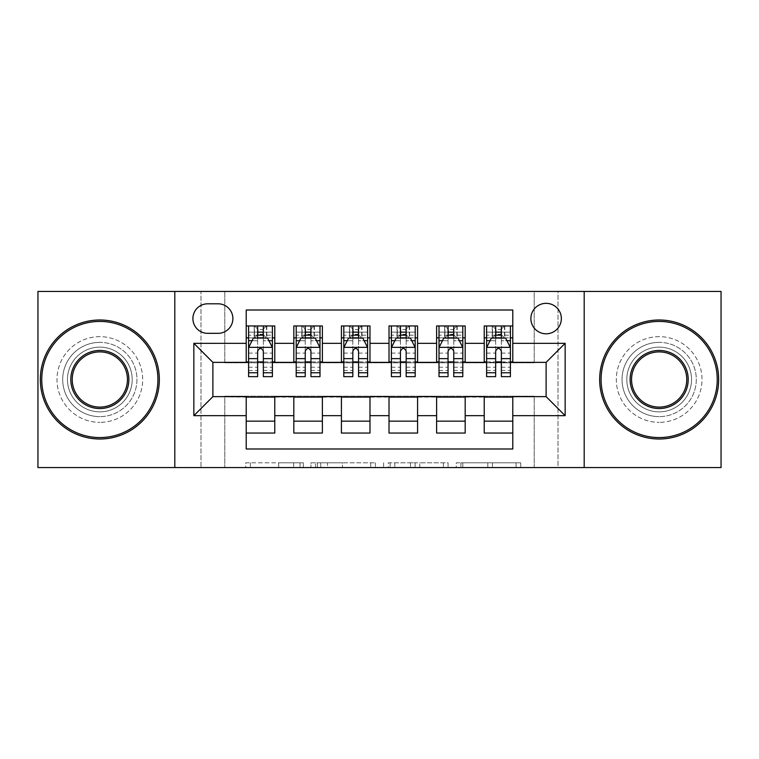 <?xml version="1.0" encoding="UTF-8"?>
<svg xmlns="http://www.w3.org/2000/svg" width="759" height="759" viewBox="0 0 759 759"><rect width="100%" height="100%" fill="white"/><g stroke="black" fill="none" stroke-linecap="round" stroke-linejoin="round"><path stroke-width="0.57" stroke-dasharray="3.79 2.85" d="M303.334 467.563L250.423 467.563L303.334 467.563L303.334 462.8L278.686 462.8L278.686 467.563L278.686 462.8L303.334 462.8L303.334 467.563L303.334 462.8L278.686 462.8L278.686 467.563L278.686 462.8L303.334 462.8L250.423 462.8L303.334 462.8M659.163 342.366A37.134 37.134 0 0 0 622.038 379.5A37.134 37.134 0 0 0 659.163 416.634A37.134 37.134 0 0 1 622.038 379.5A37.134 37.134 0 0 1 659.163 342.366A37.134 37.134 0 0 1 696.297 379.5A37.134 37.134 0 0 1 659.163 416.634A37.134 37.134 0 0 0 696.297 379.5A37.134 37.134 0 0 0 659.163 342.366M99.837 342.366A37.134 37.134 0 0 0 62.703 379.5A37.134 37.134 0 0 0 99.837 416.634A37.134 37.134 0 0 1 62.703 379.5A37.134 37.134 0 0 1 99.837 342.366A37.134 37.134 0 0 1 136.962 379.5A37.134 37.134 0 0 1 99.837 416.634A37.134 37.134 0 0 0 136.962 379.5A37.134 37.134 0 0 0 99.837 342.366M546.11 303.334A15.237 15.237 0 0 0 530.873 318.571A15.237 15.237 0 0 0 546.11 333.799A15.237 15.237 0 0 0 561.347 318.571A15.237 15.237 0 0 0 546.11 303.334M516.054 467.563L460.922 467.563L516.054 467.563L516.054 462.8L492.458 462.8L520.731 462.8L520.731 467.563L520.731 462.8L460.922 462.8L520.731 462.8L520.731 467.563L520.731 462.8L516.054 462.8L516.054 467.563M487.79 467.563L462.791 467.563L487.79 467.563L487.79 462.8L492.458 462.8L487.79 462.8L487.79 467.563L487.79 462.8L462.791 462.8L462.791 467.563L462.791 462.8L487.79 462.8L487.79 467.563M456.244 467.563L460.922 467.563L456.244 467.563L456.244 462.8L460.922 462.8L456.244 462.8L456.244 467.563M245.745 467.563L250.423 467.563L245.745 467.563L245.745 462.8L250.423 462.8L245.745 462.8L245.745 467.563M534.213 467.563L558.007 467.563L558.007 291.437L721.05 291.437L721.05 467.563L558.007 467.563L558.007 291.437L534.213 291.437L534.213 362.84L224.787 362.84L224.787 291.437L534.213 291.437L534.213 362.84L224.787 362.84L224.787 291.437L200.993 291.437L200.993 467.563L37.95 467.563L37.95 291.437L200.993 291.437L200.993 467.563L224.787 467.563L224.787 396.16L534.213 396.16L534.213 467.563L224.787 467.563L224.787 396.16L534.213 396.16L534.213 467.563M375.411 467.563L370.743 467.563L375.411 467.563L375.411 462.8L375.411 467.563M315.602 467.563L370.743 467.563L310.934 467.563L315.602 467.563L315.602 462.8L375.411 462.8L310.934 462.8L310.934 467.563L310.934 462.8L315.602 462.8L315.602 467.563M388.257 467.563L448.066 467.563L383.589 467.563L388.257 467.563L388.257 462.8L448.066 462.8L448.066 467.563L448.066 462.8L419.803 462.8L419.803 467.563M484.223 325.943L512.79 325.943L512.79 337.85L484.223 337.85L484.223 325.943M436.624 325.943L465.182 325.943L465.182 337.85L436.624 337.85L436.624 325.943M389.016 325.943L417.583 325.943L417.583 337.85L389.016 337.85L389.016 325.943M341.417 325.943L369.984 325.943L369.984 337.85L341.417 337.85L341.417 325.943M293.818 325.943L322.376 325.943L322.376 337.85L293.818 337.85L293.818 325.943M246.21 433.057L246.21 421.15L274.777 421.15L274.777 433.057L246.21 433.057L246.21 448.996L512.79 448.996L512.79 433.057L484.223 433.057L484.223 421.15L512.79 421.15L512.79 433.057M322.376 433.057L293.818 433.057L293.818 421.15L322.376 421.15L322.376 433.057M369.984 433.057L341.417 433.057L341.417 421.15L369.984 421.15L369.984 433.057M417.583 433.057L389.016 433.057L389.016 421.15L417.583 421.15L417.583 433.057M465.182 433.057L436.624 433.057L436.624 421.15L465.182 421.15L465.182 433.057M484.223 421.15L484.223 397.109L546.11 396.634L546.11 362.366L465.182 362.366L465.182 337.85M465.182 361.891L417.583 362.366L417.583 337.85M417.583 361.891L369.984 362.366L369.984 337.85M369.984 361.891L322.376 362.366L322.376 337.85M246.21 325.943L274.777 325.943L274.777 337.85L246.21 337.85L246.21 310.004L512.79 310.004L512.79 325.943M436.624 421.15L436.624 397.109L484.223 397.109M389.016 421.15L389.016 397.109L436.624 397.109M341.417 421.15L341.417 397.109L389.016 397.109M293.818 421.15L293.818 397.109L341.417 397.109M322.376 361.891L274.777 362.366L274.777 337.85M246.21 421.15L246.21 397.109L293.818 397.109M274.777 361.891L212.89 362.366L212.89 396.634L246.21 397.109M263.345 337.85L257.633 337.85M246.21 361.891L246.21 337.85M248.591 361.891L257.633 361.891M263.345 361.891L272.396 361.891M274.777 421.15L274.777 397.109M296.2 361.891L305.241 361.891M310.953 361.891L319.994 361.891M310.953 337.85L305.241 337.85M293.818 361.891L293.818 337.85M322.376 421.15L322.376 397.109M369.984 421.15L369.984 397.109M341.417 361.891L341.417 337.85M358.552 337.85L352.84 337.85M343.799 361.891L352.84 361.891M358.552 361.891L367.603 361.891M417.583 421.15L417.583 397.109M389.016 361.891L389.016 337.85M406.16 337.85L400.448 337.85M391.397 361.891L400.448 361.891M406.16 361.891L415.201 361.891M465.182 421.15L465.182 397.109M436.624 361.891L436.624 337.85M453.759 337.85L448.047 337.85M439.006 361.891L448.047 361.891M453.759 361.891L462.8 361.891M512.79 421.15L512.79 397.109M484.223 361.891L484.223 337.85M512.79 361.891L512.79 337.85M501.367 337.85L495.655 337.85M486.604 361.891L495.655 361.891M501.367 361.891L510.409 361.891M207.653 303.809A14.753 14.753 0 0 0 192.9 318.571A14.753 14.753 0 0 0 207.653 333.324L218.127 333.324A14.753 14.753 0 0 0 232.88 318.571A14.753 14.753 0 0 0 218.127 303.809L207.653 303.809M174.807 467.563L174.807 291.437M584.193 291.437L584.193 467.563M320.744 467.563L327.518 467.563L320.744 467.563L320.744 462.8L317.471 462.8L317.471 467.563L317.471 462.8L327.518 462.8L320.744 462.8L320.744 467.563M327.518 467.563L342.47 467.563L327.518 467.563L327.518 462.8L342.47 462.8L342.47 467.563L342.47 462.8L327.518 462.8L327.518 467.563M388.257 462.8L415.126 462.8L415.126 467.563L415.126 462.8L410.458 462.8L415.126 462.8L415.126 467.563L415.126 462.8L419.803 462.8M390.126 462.8L390.126 467.563L390.126 462.8M383.589 462.8L383.589 467.563L383.589 462.8M257.633 325.943L248.591 325.943L248.591 337.85L248.591 332.138L257.633 332.138L257.633 325.943L272.396 325.943L272.396 337.85L272.396 335.165L263.345 335.165M248.591 347.603L248.591 370.458L248.591 347.603L253.354 338.087L267.633 338.087L272.396 347.603L272.396 370.458L272.396 347.603M248.591 376.644L248.591 332.138L272.396 332.138L272.396 335.165M272.396 376.644L272.396 332.138L263.345 332.138L263.345 325.943M248.591 337.85L266.447 337.85L266.447 325.943L272.396 325.943M266.788 325.943L266.788 337.85L266.447 325.943L254.54 325.943L254.54 337.85L254.199 325.943L254.199 337.85M248.591 325.943L254.199 325.943M257.633 332.138L257.633 340.8L248.591 340.8M272.396 340.8L263.345 340.8L263.345 332.138M252.045 340.706L257.633 340.706L257.633 338.087M263.345 338.087L263.345 340.706L268.942 340.706M257.633 376.644L257.633 340.8M263.345 340.8L263.345 376.644M257.633 340.706L257.633 351.18C259.54 347.575 261.438 347.575 263.345 351.18L263.345 340.706M266.788 337.85L272.396 337.85M258.117 334.273L258.117 329.52L262.87 329.52L262.87 334.273L258.117 334.273L254.54 337.85M266.447 337.85L262.87 334.273M258.117 329.52L254.54 325.943M266.447 325.943L262.87 329.52M99.837 439.006A59.506 59.506 0 0 1 40.331 379.5A59.506 59.506 0 0 1 99.837 319.994A59.506 59.506 0 0 1 159.333 379.5A59.506 59.506 0 0 1 99.837 439.006A59.506 59.506 0 0 1 40.331 379.5A59.506 59.506 0 0 1 99.837 319.994A59.506 59.506 0 0 1 159.333 379.5A59.506 59.506 0 0 1 99.837 439.006A59.506 59.506 0 0 1 40.331 379.5A59.506 59.506 0 0 1 99.837 319.994A59.506 59.506 0 0 1 159.333 379.5A59.506 59.506 0 0 1 99.837 439.006M99.837 336.654A42.846 42.846 0 0 0 56.991 379.5A42.846 42.846 0 0 0 99.837 422.346A42.846 42.846 0 0 1 56.991 379.5A42.846 42.846 0 0 1 99.837 336.654A42.846 42.846 0 0 1 142.673 379.5A42.846 42.846 0 0 1 99.837 422.346A42.846 42.846 0 0 0 142.673 379.5A42.846 42.846 0 0 0 99.837 336.654M99.837 351.891A27.609 27.609 0 0 1 127.446 379.5A27.609 27.609 0 0 1 99.837 407.109A27.609 27.609 0 0 1 72.228 379.5A27.609 27.609 0 0 1 99.837 351.891M99.837 411.871A32.371 32.371 0 0 1 67.466 379.5A32.371 32.371 0 0 1 99.837 347.129A32.371 32.371 0 0 1 132.199 379.5A32.371 32.371 0 0 1 99.837 411.871A32.371 32.371 0 0 1 67.466 379.5A32.371 32.371 0 0 1 99.837 347.129A32.371 32.371 0 0 1 132.199 379.5A32.371 32.371 0 0 1 99.837 411.871M659.163 439.006A59.506 59.506 0 0 1 599.667 379.5A59.506 59.506 0 0 1 659.163 319.994A59.506 59.506 0 0 1 718.669 379.5A59.506 59.506 0 0 1 659.163 439.006A59.506 59.506 0 0 1 599.667 379.5A59.506 59.506 0 0 1 659.163 319.994A59.506 59.506 0 0 1 718.669 379.5A59.506 59.506 0 0 1 659.163 439.006A59.506 59.506 0 0 1 599.667 379.5A59.506 59.506 0 0 1 659.163 319.994A59.506 59.506 0 0 1 718.669 379.5A59.506 59.506 0 0 1 659.163 439.006M659.163 336.654A42.846 42.846 0 0 0 616.327 379.5A42.846 42.846 0 0 0 659.163 422.346A42.846 42.846 0 0 1 616.327 379.5A42.846 42.846 0 0 1 659.163 336.654A42.846 42.846 0 0 1 702.009 379.5A42.846 42.846 0 0 1 659.163 422.346A42.846 42.846 0 0 0 702.009 379.5A42.846 42.846 0 0 0 659.163 336.654M659.163 351.891A27.609 27.609 0 0 1 686.772 379.5A27.609 27.609 0 0 1 659.163 407.109A27.609 27.609 0 0 1 631.554 379.5A27.609 27.609 0 0 1 659.163 351.891M659.163 411.871A32.371 32.371 0 0 1 626.801 379.5A32.371 32.371 0 0 1 659.163 347.129A32.371 32.371 0 0 1 691.534 379.5A32.371 32.371 0 0 1 659.163 411.871A32.371 32.371 0 0 1 626.801 379.5A32.371 32.371 0 0 1 659.163 347.129A32.371 32.371 0 0 1 691.534 379.5A32.371 32.371 0 0 1 659.163 411.871M305.241 325.943L296.2 325.943L296.2 337.85L296.2 332.138L305.241 332.138L305.241 325.943L319.994 325.943L319.994 337.85L319.994 335.165L310.953 335.165M296.2 347.603L296.2 370.458L296.2 347.603L300.953 338.087L315.232 338.087L319.994 347.603L319.994 370.458L319.994 347.603M296.2 376.644L296.2 332.138L319.994 332.138L319.994 335.165M319.994 376.644L319.994 332.138L310.953 332.138L310.953 325.943M296.2 337.85L314.046 337.85L314.046 325.943L319.994 325.943M314.387 325.943L314.387 337.85L314.046 325.943L302.148 325.943L302.148 337.85L301.797 325.943L301.797 337.85M296.2 325.943L301.797 325.943M305.241 332.138L305.241 340.8L296.2 340.8M319.994 340.8L310.953 340.8L310.953 332.138M299.644 340.706L305.241 340.706L305.241 338.087M310.953 338.087L310.953 340.706L316.55 340.706M305.241 376.644L305.241 340.8M310.953 340.8L310.953 376.644M305.241 340.706L305.241 351.18C307.139 347.575 309.046 347.575 310.953 351.18L310.953 340.706M314.387 337.85L319.994 337.85M305.716 334.273L305.716 329.52L310.478 329.52L310.478 334.273L305.716 334.273L302.148 337.85M314.046 337.85L310.478 334.273M305.716 329.52L302.148 325.943M314.046 325.943L310.478 329.52M352.84 325.943L343.799 325.943L343.799 337.85L343.799 332.138L352.84 332.138L352.84 325.943L367.603 325.943L367.603 337.85L367.603 335.165L358.552 335.165M343.799 347.603L343.799 370.458L343.799 347.603L348.561 338.087L362.84 338.087L367.603 347.603L367.603 370.458L367.603 347.603M343.799 376.644L343.799 332.138L367.603 332.138L367.603 335.165M367.603 376.644L367.603 332.138L358.552 332.138L358.552 325.943M343.799 337.85L361.645 337.85L361.645 325.943L367.603 325.943M361.996 325.943L361.996 337.85L361.645 325.943L349.747 325.943L349.747 337.85L349.406 325.943L349.406 337.85M343.799 325.943L349.406 325.943M352.84 332.138L352.84 340.8L343.799 340.8M367.603 340.8L358.552 340.8L358.552 332.138M347.252 340.706L352.84 340.706L352.84 338.087M358.552 338.087L358.552 340.706L364.149 340.706M352.84 376.644L352.84 340.8M358.552 340.8L358.552 376.644M352.84 340.706L352.84 351.18C354.738 347.575 356.645 347.575 358.552 351.18L358.552 340.706M361.996 337.85L367.603 337.85M353.314 334.273L353.314 329.52L358.077 329.52L358.077 334.273L353.314 334.273L349.747 337.85M361.645 337.85L358.077 334.273M353.314 329.52L349.747 325.943M361.645 325.943L358.077 329.52M400.448 325.943L391.397 325.943L391.397 337.85L391.397 332.138L400.448 332.138L400.448 325.943L415.201 325.943L415.201 337.85L415.201 335.165L406.16 335.165M391.397 347.603L391.397 370.458L391.397 347.603L396.16 338.087L410.439 338.087L415.201 347.603L415.201 370.458L415.201 347.603M391.397 376.644L391.397 332.138L415.201 332.138L415.201 335.165M415.201 376.644L415.201 332.138L406.16 332.138L406.16 325.943M391.397 337.85L409.253 337.85L409.253 325.943L415.201 325.943M409.594 325.943L409.594 337.85L409.253 325.943L397.355 325.943L397.355 337.85L397.004 325.943L397.004 337.85M391.397 325.943L397.004 325.943M400.448 332.138L400.448 340.8L391.397 340.8M415.201 340.8L406.16 340.8L406.16 332.138M394.851 340.706L400.448 340.706L400.448 338.087M406.16 338.087L406.16 340.706L411.748 340.706M400.448 376.644L400.448 340.8M406.16 340.8L406.16 376.644M400.448 340.706L400.448 351.18C402.346 347.575 404.253 347.575 406.16 351.18L406.16 340.706M409.594 337.85L415.201 337.85M400.923 334.273L400.923 329.52L405.685 329.52L405.685 334.273L400.923 334.273L397.355 337.85M409.253 337.85L405.685 334.273M400.923 329.52L397.355 325.943M409.253 325.943L405.685 329.52M448.047 325.943L439.006 325.943L439.006 337.85L439.006 332.138L448.047 332.138L448.047 325.943L462.8 325.943L462.8 337.85L462.8 335.165L453.759 335.165M439.006 347.603L439.006 370.458L439.006 347.603L443.768 338.087L458.047 338.087L462.8 347.603L462.8 370.458L462.8 347.603M439.006 376.644L439.006 332.138L462.8 332.138L462.8 335.165M462.8 376.644L462.8 332.138L453.759 332.138L453.759 325.943M439.006 337.85L456.852 337.85L456.852 325.943L462.8 325.943M457.203 325.943L457.203 337.85L456.852 325.943L444.954 325.943L444.954 337.85L444.613 325.943L444.613 337.85M439.006 325.943L444.613 325.943M448.047 332.138L448.047 340.8L439.006 340.8M462.8 340.8L453.759 340.8L453.759 332.138M442.45 340.706L448.047 340.706L448.047 338.087M453.759 338.087L453.759 340.706L459.356 340.706M448.047 376.644L448.047 340.8M453.759 340.8L453.759 376.644M448.047 340.706L448.047 351.18C449.945 347.575 451.852 347.575 453.759 351.18L453.759 340.706M457.203 337.85L462.8 337.85M448.522 334.273L448.522 329.52L453.284 329.52L453.284 334.273L448.522 334.273L444.954 337.85M456.852 337.85L453.284 334.273M448.522 329.52L444.954 325.943M456.852 325.943L453.284 329.52M495.655 325.943L486.604 325.943L486.604 337.85L486.604 332.138L495.655 332.138L495.655 325.943L510.409 325.943L510.409 337.85L510.409 335.165L501.367 335.165M486.604 347.603L486.604 370.458L486.604 347.603L491.367 338.087L505.646 338.087L510.409 347.603L510.409 370.458L510.409 347.603M486.604 376.644L486.604 332.138L510.409 332.138L510.409 335.165M510.409 376.644L510.409 332.138L501.367 332.138L501.367 325.943M486.604 337.85L504.46 337.85L504.46 325.943L510.409 325.943M504.801 325.943L504.801 337.85L504.46 325.943L492.553 325.943L492.553 337.85L492.211 325.943L492.211 337.85M486.604 325.943L492.211 325.943M495.655 332.138L495.655 340.8L486.604 340.8M510.409 340.8L501.367 340.8L501.367 332.138M490.058 340.706L495.655 340.706L495.655 338.087M501.367 338.087L501.367 340.706L506.955 340.706M495.655 376.644L495.655 340.8M501.367 340.8L501.367 376.644M495.655 340.706L495.655 351.18C497.553 347.575 499.45 347.575 501.367 351.18L501.367 340.706M504.801 337.85L510.409 337.85M496.13 334.273L496.13 329.52L500.883 329.52L500.883 334.273L496.13 334.273L492.553 337.85M504.46 337.85L500.883 334.273M496.13 329.52L492.553 325.943M504.46 325.943L500.883 329.52M300.071 462.8L300.071 467.563L300.071 462.8M293.638 462.8L293.638 467.563L293.638 462.8M250.423 462.8L250.423 467.563L250.423 462.8M370.743 462.8L370.743 467.563L370.743 462.8M443.398 462.8L443.398 467.563L443.398 462.8M410.458 462.8L410.458 467.563L410.458 462.8M394.803 462.8L394.803 467.563L394.803 462.8M492.458 462.8L492.458 467.563L492.458 462.8M460.922 462.8L460.922 467.563L460.922 462.8M248.715 347.366L272.272 347.366M248.591 367.233L257.633 367.233M263.345 367.233L272.396 367.233M248.591 353.106L257.633 353.106M263.345 353.106L272.396 353.106M257.633 335.165L248.591 335.165M296.314 347.366L319.881 347.366M296.2 367.233L305.241 367.233M310.953 367.233L319.994 367.233M296.2 353.106L305.241 353.106M310.953 353.106L319.994 353.106M305.241 335.165L296.2 335.165M343.912 347.366L367.479 347.366M343.799 367.233L352.84 367.233M358.552 367.233L367.603 367.233M343.799 353.106L352.84 353.106M358.552 353.106L367.603 353.106M352.84 335.165L343.799 335.165M391.521 347.366L415.088 347.366M391.397 367.233L400.448 367.233M406.16 367.233L415.201 367.233M391.397 353.106L400.448 353.106M406.16 353.106L415.201 353.106M400.448 335.165L391.397 335.165M439.119 347.366L462.686 347.366M439.006 367.233L448.047 367.233M453.759 367.233L462.8 367.233M439.006 353.106L448.047 353.106M453.759 353.106L462.8 353.106M448.047 335.165L439.006 335.165M486.728 347.366L510.285 347.366M486.604 367.233L495.655 367.233M501.367 367.233L510.409 367.233M486.604 353.106L495.655 353.106M501.367 353.106L510.409 353.106M495.655 335.165L486.604 335.165M248.591 370.458L257.633 370.458M263.345 370.458L272.396 370.458M296.2 370.458L305.241 370.458M310.953 370.458L319.994 370.458M343.799 370.458L352.84 370.458M358.552 370.458L367.603 370.458M391.397 370.458L400.448 370.458M406.16 370.458L415.201 370.458M439.006 370.458L448.047 370.458M453.759 370.458L462.8 370.458M486.604 370.458L495.655 370.458M501.367 370.458L510.409 370.458"/><path stroke-width="1.14" d="M546.11 303.334A15.237 15.237 0 0 0 530.873 318.571A15.237 15.237 0 0 0 546.11 333.799A15.237 15.237 0 0 0 561.347 318.571A15.237 15.237 0 0 0 546.11 303.334M584.193 467.563L721.05 467.563L721.05 291.437L584.193 291.437L584.193 467.563L174.807 467.563L174.807 291.437L37.95 291.437L37.95 467.563L174.807 467.563M512.79 325.943L484.223 325.943L484.223 343.324L465.182 343.324L465.182 362.366L484.223 362.366L484.223 343.324M465.182 343.324L465.182 325.943L436.624 325.943L436.624 343.324L417.583 343.324L417.583 362.366L436.624 362.366L436.624 343.324M417.583 343.324L417.583 325.943L389.016 325.943L389.016 343.324L369.984 343.324L369.984 362.366L389.016 362.366L389.016 343.324M369.984 343.324L369.984 325.943L341.417 325.943L341.417 343.324L322.376 343.324L322.376 362.366L341.417 362.366L341.417 343.324M322.376 343.324L322.376 325.943L293.818 325.943L293.818 362.366L274.777 362.366L274.777 325.943L246.21 325.943M246.21 433.057L274.777 433.057L274.777 396.634L293.818 396.634L293.818 433.057L322.376 433.057L322.376 396.634L341.417 396.634L341.417 415.676L322.376 415.676M341.417 415.676L341.417 433.057L369.984 433.057L369.984 396.634L389.016 396.634L389.016 415.676L369.984 415.676M389.016 415.676L389.016 433.057L417.583 433.057L417.583 396.634L436.624 396.634L436.624 415.676L417.583 415.676M436.624 415.676L436.624 433.057L465.182 433.057L465.182 396.634L484.223 396.634L484.223 415.676L465.182 415.676M207.653 333.324L218.127 333.324A14.753 14.753 0 0 0 232.88 318.571A14.753 14.753 0 0 0 218.127 303.809L207.653 303.809A14.753 14.753 0 0 0 192.9 318.571A14.753 14.753 0 0 0 207.653 333.324M584.193 291.437L174.807 291.437M512.79 343.324L512.79 310.004L246.21 310.004L246.21 362.366L212.89 362.366L212.89 396.634L246.21 396.634L246.21 448.996L512.79 448.996L512.79 396.634L546.11 396.634L546.11 362.366L512.79 362.366L512.79 343.324L565.151 343.324L565.151 415.676L512.79 415.676M246.21 415.676L193.849 415.676L193.849 343.324L246.21 343.324M484.223 415.676L484.223 433.057L512.79 433.057M246.21 337.85L248.591 337.85M257.633 337.85L263.345 337.85M272.396 337.85L274.777 337.85M246.21 361.891L248.591 361.891M257.633 361.891L263.345 361.891M272.396 361.891L274.777 361.891M246.21 397.109L274.777 397.109M246.21 421.15L274.777 421.15M293.818 361.891L296.2 361.891M305.241 361.891L310.953 361.891M319.994 361.891L322.376 361.891M293.818 337.85L296.2 337.85M305.241 337.85L310.953 337.85M319.994 337.85L322.376 337.85M293.818 397.109L322.376 397.109M293.818 421.15L322.376 421.15M341.417 397.109L369.984 397.109M341.417 421.15L369.984 421.15M341.417 337.85L343.799 337.85M352.84 337.85L358.552 337.85M367.603 337.85L369.984 337.85M341.417 361.891L343.799 361.891M352.84 361.891L358.552 361.891M367.603 361.891L369.984 361.891M389.016 397.109L417.583 397.109M389.016 421.15L417.583 421.15M389.016 337.85L391.397 337.85M400.448 337.85L406.16 337.85M415.201 337.85L417.583 337.85M389.016 361.891L391.397 361.891M400.448 361.891L406.16 361.891M415.201 361.891L417.583 361.891M436.624 397.109L465.182 397.109M436.624 421.15L465.182 421.15M436.624 337.85L439.006 337.85M448.047 337.85L453.759 337.85M462.8 337.85L465.182 337.85M436.624 361.891L439.006 361.891M448.047 361.891L453.759 361.891M462.8 361.891L465.182 361.891M484.223 397.109L512.79 397.109M484.223 421.15L512.79 421.15M484.223 337.85L486.604 337.85M495.655 337.85L501.367 337.85M510.409 337.85L512.79 337.85M484.223 361.891L486.604 361.891M495.655 361.891L501.367 361.891M510.409 361.891L512.79 361.891M212.89 362.366L193.849 343.324M212.89 396.634L193.849 415.676M565.151 343.324L546.11 362.366M565.151 415.676L546.11 396.634M263.345 332.138L257.633 332.138M272.396 372.764L263.345 372.764L263.345 376.644L272.396 376.644L272.396 347.603L267.633 338.087L253.354 338.087L248.591 347.603L248.591 376.644L257.633 376.644L257.633 372.764L248.591 372.764M248.591 347.603L248.591 325.943M272.396 347.603L272.396 325.943M257.633 338.087L257.633 325.943M263.345 325.943L263.345 338.087M263.345 372.764L263.345 351.18C261.447 347.508 259.54 347.508 257.633 351.18L257.633 372.764M99.837 321.427A58.073 58.073 0 0 0 41.754 379.5A58.073 58.073 0 0 0 99.837 437.573A58.073 58.073 0 0 0 157.91 379.5A58.073 58.073 0 0 0 99.837 321.427M99.837 439.006A59.506 59.506 0 0 1 40.331 379.5A59.506 59.506 0 0 1 99.837 319.994A59.506 59.506 0 0 1 159.333 379.5A59.506 59.506 0 0 1 99.837 439.006M99.837 350.459A29.041 29.041 0 0 1 128.869 379.5A29.041 29.041 0 0 1 99.837 408.541A29.041 29.041 0 0 1 70.796 379.5A29.041 29.041 0 0 1 99.837 350.459M99.837 407.109A27.609 27.609 0 0 0 127.446 379.5A27.609 27.609 0 0 0 99.837 351.891A27.609 27.609 0 0 0 72.228 379.5A27.609 27.609 0 0 0 99.837 407.109M659.163 321.427A58.073 58.073 0 0 0 601.09 379.5A58.073 58.073 0 0 0 659.163 437.573A58.073 58.073 0 0 0 717.246 379.5A58.073 58.073 0 0 0 659.163 321.427M659.163 439.006A59.506 59.506 0 0 1 599.667 379.5A59.506 59.506 0 0 1 659.163 319.994A59.506 59.506 0 0 1 718.669 379.5A59.506 59.506 0 0 1 659.163 439.006M659.163 350.459A29.041 29.041 0 0 1 688.204 379.5A29.041 29.041 0 0 1 659.163 408.541A29.041 29.041 0 0 1 630.131 379.5A29.041 29.041 0 0 1 659.163 350.459M659.163 407.109A27.609 27.609 0 0 0 686.772 379.5A27.609 27.609 0 0 0 659.163 351.891A27.609 27.609 0 0 0 631.554 379.5A27.609 27.609 0 0 0 659.163 407.109M310.953 332.138L305.241 332.138M319.994 372.764L310.953 372.764L310.953 376.644L319.994 376.644L319.994 347.603L315.232 338.087L300.953 338.087L296.2 347.603L296.2 376.644L305.241 376.644L305.241 372.764L296.2 372.764M296.2 347.603L296.2 325.943M319.994 347.603L319.994 325.943M305.241 338.087L305.241 325.943M310.953 325.943L310.953 338.087M310.953 372.764L310.953 351.18C309.046 347.508 307.148 347.508 305.241 351.18L305.241 372.764M358.552 332.138L352.84 332.138M367.603 372.764L358.552 372.764L358.552 376.644L367.603 376.644L367.603 347.603L362.84 338.087L348.561 338.087L343.799 347.603L343.799 376.644L352.84 376.644L352.84 372.764L343.799 372.764M343.799 347.603L343.799 325.943M367.603 347.603L367.603 325.943M352.84 338.087L352.84 325.943M358.552 325.943L358.552 338.087M358.552 372.764L358.552 351.18C356.654 347.508 354.747 347.508 352.84 351.18L352.84 372.764M406.16 332.138L400.448 332.138M415.201 372.764L406.16 372.764L406.16 376.644L415.201 376.644L415.201 347.603L410.439 338.087L396.16 338.087L391.397 347.603L391.397 376.644L400.448 376.644L400.448 372.764L391.397 372.764M391.397 347.603L391.397 325.943M415.201 347.603L415.201 325.943M400.448 338.087L400.448 325.943M406.16 325.943L406.16 338.087M406.16 372.764L406.16 351.18C404.253 347.508 402.355 347.508 400.448 351.18L400.448 372.764M453.759 332.138L448.047 332.138M462.8 372.764L453.759 372.764L453.759 376.644L462.8 376.644L462.8 347.603L458.047 338.087L443.768 338.087L439.006 347.603L439.006 376.644L448.047 376.644L448.047 372.764L439.006 372.764M439.006 347.603L439.006 325.943M462.8 347.603L462.8 325.943M448.047 338.087L448.047 325.943M453.759 325.943L453.759 338.087M453.759 372.764L453.759 351.18C451.861 347.508 449.954 347.508 448.047 351.18L448.047 372.764M501.367 332.138L495.655 332.138M510.409 372.764L501.367 372.764L501.367 376.644L510.409 376.644L510.409 347.603L505.646 338.087L491.367 338.087L486.604 347.603L486.604 376.644L495.655 376.644L495.655 372.764L486.604 372.764M486.604 347.603L486.604 325.943M510.409 347.603L510.409 325.943M495.655 338.087L495.655 325.943M501.367 325.943L501.367 338.087M501.367 372.764L501.367 351.18C499.46 347.508 497.553 347.508 495.655 351.18L495.655 372.764M293.818 415.676L274.777 415.676M293.818 343.324L274.777 343.324M272.272 347.366L248.715 347.366M248.591 340.706L252.045 340.706M268.942 340.706L272.396 340.706M257.633 358.637L248.591 358.637M272.396 358.637L263.345 358.637M263.345 335.165L257.633 335.165M319.881 347.366L296.314 347.366M296.2 340.706L299.644 340.706M316.55 340.706L319.994 340.706M305.241 358.637L296.2 358.637M319.994 358.637L310.953 358.637M310.953 335.165L305.241 335.165M367.479 347.366L343.912 347.366M343.799 340.706L347.252 340.706M364.149 340.706L367.603 340.706M352.84 358.637L343.799 358.637M367.603 358.637L358.552 358.637M358.552 335.165L352.84 335.165M415.088 347.366L391.521 347.366M391.397 340.706L394.851 340.706M411.748 340.706L415.201 340.706M400.448 358.637L391.397 358.637M415.201 358.637L406.16 358.637M406.16 335.165L400.448 335.165M462.686 347.366L439.119 347.366M439.006 340.706L442.45 340.706M459.356 340.706L462.8 340.706M448.047 358.637L439.006 358.637M462.8 358.637L453.759 358.637M453.759 335.165L448.047 335.165M510.285 347.366L486.728 347.366M486.604 340.706L490.058 340.706M506.955 340.706L510.409 340.706M495.655 358.637L486.604 358.637M510.409 358.637L501.367 358.637M501.367 335.165L495.655 335.165"/></g></svg>
